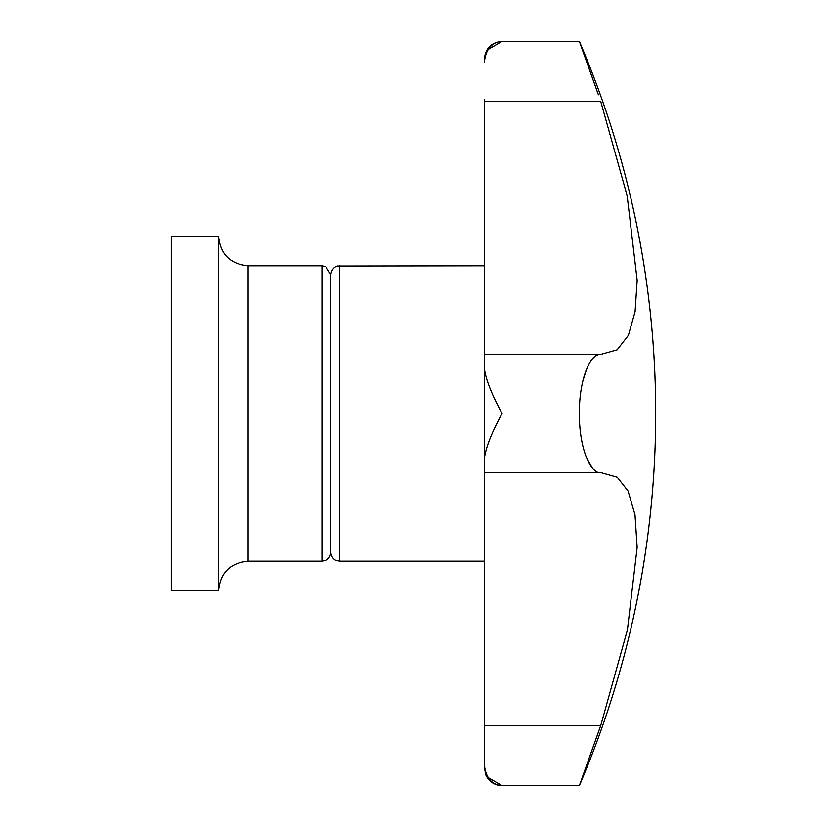 <?xml version="1.0" encoding="UTF-8"?>
<svg xmlns="http://www.w3.org/2000/svg" width="827" height="827" viewBox="0 0 827 827"><rect width="100%" height="100%" fill="white"/><g stroke="black" fill="none" stroke-linecap="round" stroke-linejoin="round"><path stroke-width="1.24" d="M488.033 777.473L502.103 785.65C491.817 784.802 485.914 777.949 484.384 765.089L484.384 458.292C485.914 447.242 491.817 432.314 502.103 413.5C491.817 394.686 485.914 379.758 484.384 368.708L484.384 101.566L600.774 101.566L627.145 195.73L637.162 280.343L635.084 311.717L628.365 335.4L617.128 349.883L600.774 354.442C590.064 352.85 579.096 380.079 579.345 413.5C579.107 446.694 589.992 474.181 600.774 472.558L617.262 477.22L628.075 491L635.002 514.808L637.152 547.36L627.393 630.04L600.774 725.434L579.345 785.65A945.147 945.147 0 0 0 579.345 41.35L598.397 94.795M484.384 472.568L600.774 472.558M596.401 737.86L598.397 732.205M600.722 725.579L484.384 725.434M599.451 472.517L598.386 472.3M596.339 471.452L593.796 469.55M592.339 468.02L586.901 458.737M484.384 368.708L484.384 472.517M484.384 354.483L484.384 458.292M484.384 265.818L337.664 266.046C338.264 265.798 332.051 266.428 330.8 274.678L330.8 552.322C330.345 558.742 324.97 560.871 325.59 560.396L321.941 561.182L248.1 561.182C230.164 562.929 220.313 572.77 218.566 590.716L171.303 590.716L171.303 236.284L218.566 236.284L218.566 590.716M600.774 354.442L599.968 354.442M484.384 727.729L484.384 767.932L485.956 775.219C488.354 780.243 492.22 783.52 497.565 785.061L502.103 785.65L579.345 785.65M582.88 380.865L586.901 368.263M588.597 364.676L590.406 361.575M592.328 359.001L594.324 356.975M596.339 355.548L598.386 354.7M484.384 101.566L484.384 99.271M579.345 41.35L502.103 41.35C491.341 42.394 485.439 48.307 484.384 59.068L484.384 61.911C485.914 49.051 491.817 42.198 502.103 41.35L488.033 49.527M596.339 88.975L594.293 83.207M592.297 77.562L590.178 71.598M588.514 66.935L586.715 61.891M585.361 58.117L584.007 54.344M339.659 265.818L339.659 561.182L335.948 560.365C336.506 560.861 331.141 558.504 330.8 552.322M330.8 274.678L325.776 266.697L321.941 265.818L321.941 561.182M321.941 265.818L248.1 265.818L248.1 561.182M600.371 354.432L484.384 354.432M248.1 265.818C230.164 264.071 220.313 254.23 218.566 236.284M484.384 561.182L339.659 561.182"/></g></svg>
